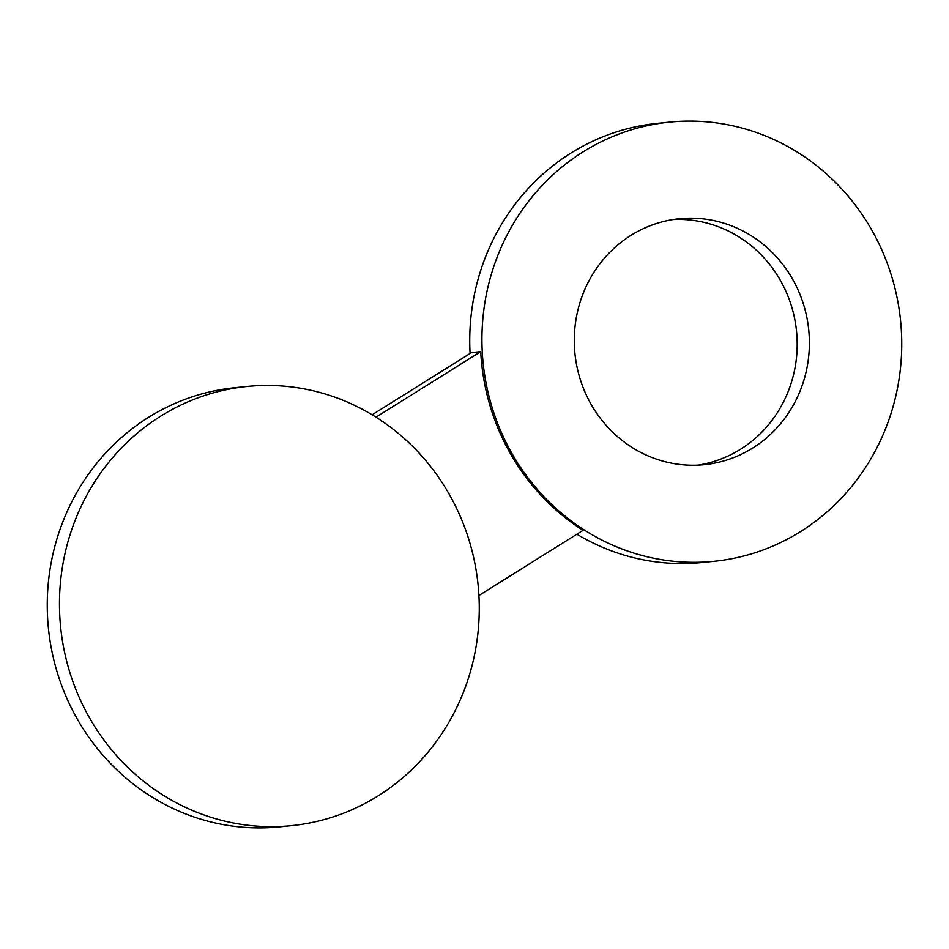 <?xml version="1.0" encoding="UTF-8"?>
<svg xmlns="http://www.w3.org/2000/svg" width="949" height="949" viewBox="0 0 949 949"><rect width="100%" height="100%" fill="white"/><g stroke="black" fill="none" stroke-linecap="round" stroke-linejoin="round"><path stroke-width="1.42" d="M698.203 465.129A123.595 117.486 -95.8 0 0 795.203 366.777A123.595 117.486 -95.8 0 0 738.678 236.775A123.595 117.486 84.2 0 0 673.268 219.539M750.884 235.53A123.595 117.486 84.2 0 0 679.342 218.745A123.595 117.486 84.2 0 0 576.862 314.736A123.595 117.486 84.2 0 0 632.781 447.892A123.595 117.486 84.2 0 0 704.324 464.678A123.595 117.486 84.2 0 0 806.804 368.687A123.595 117.486 84.2 0 0 750.884 235.53M470.087 353.502A220.714 209.788 -95.8 0 1 657.337 123.37L669.531 122.136A220.714 209.788 -95.8 0 1 871.384 229.373A220.714 209.788 -95.8 0 1 714.134 561.298A220.714 209.788 -95.8 0 1 512.282 454.061A220.714 209.788 -95.8 0 1 669.531 122.136M714.134 561.298L701.928 562.532A220.714 209.788 -95.8 0 1 576.873 534.204M478.913 595.498L583.054 530.337A220.714 209.788 -95.8 0 1 510.764 454.215A220.714 209.788 -95.8 0 1 480.716 351.652L471.57 352.577L372.127 414.796M89.823 718.393A220.714 209.788 -95.8 0 1 247.072 386.468A220.714 209.788 -95.8 0 1 448.913 493.705A220.714 209.788 -95.8 0 1 291.663 825.63A220.714 209.788 -95.8 0 1 89.823 718.393M291.663 825.63L279.469 826.864A220.714 209.788 -95.8 0 1 77.616 719.627A220.714 209.788 -95.8 0 1 234.866 387.702L247.072 386.468M375.994 417.18L480.716 351.652"/></g></svg>
